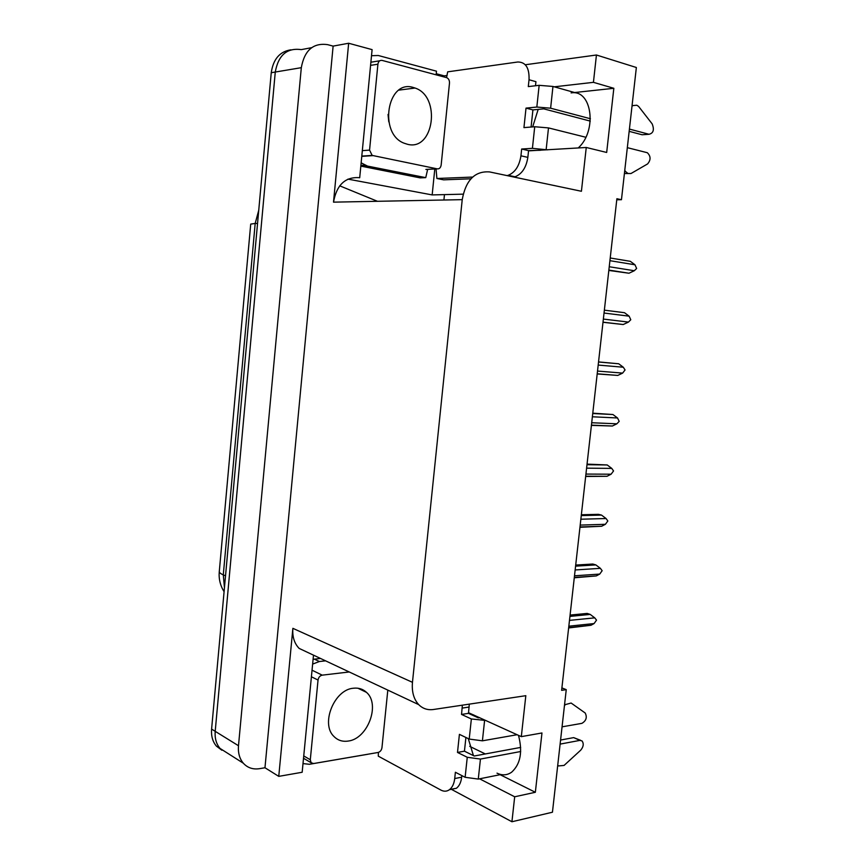 <?xml version="1.0" encoding="UTF-8"?>
<svg xmlns="http://www.w3.org/2000/svg" width="865" height="865" viewBox="0 0 865 865"><rect width="100%" height="100%" fill="white"/><g stroke="black" fill="none" stroke-linecap="round" stroke-linejoin="round"><path stroke-width="1.3" d="M468.279 738.613L473.436 755.61M528.547 150.867L586.254 147.483L581.421 191.273L489.612 171.93C474.961 170.827 465.835 180.071 462.224 199.653L412.464 682.323C411.664 691.795 413.751 699.234 418.714 704.64C422.769 708.662 427.656 710.284 433.397 709.505L525.823 695.687L521.314 736.634L468.549 712.717M571.116 92.912C591.963 89.052 597.531 130.723 578.22 147.969M616.767 199.783L621.459 199.707L636.359 67.502L596.439 55.003L525.304 64.756M227.928 753.437L220.024 748.42C216.272 743.976 214.671 738.278 215.201 731.336L275.275 72.033C278.346 55.122 287.007 47.651 301.236 49.629C287.007 47.651 278.346 55.122 275.275 72.033L215.201 731.336C214.671 738.278 216.272 743.976 220.024 748.42L243.335 763.222C239.54 758.702 237.929 752.874 238.491 745.738L301.312 67.675C304.48 50.267 313.281 42.601 327.694 44.666L333.122 46.115L264.971 767.752L259.565 768.671C252.969 769.666 247.563 767.85 243.335 763.222M434.792 168.989L432.165 194.917L347.946 179.12M436.198 73.72L444.221 75.871L444.102 76.963M412.464 682.323L292.878 628.336L278.757 776.37L302.166 772.261L313.498 655.151M359.699 177.758L372.101 49.629L348.66 43.25L333.512 202.151C336.647 184.915 345.232 176.763 359.245 177.671L359.699 177.758M292.878 628.336C292.24 636.737 294.327 643.419 299.139 648.404L309.421 653.237M348.66 43.25L333.122 46.115M447.097 75.471L444.221 75.871M479.599 778.824L514.686 796.784L511.929 821.75L552.443 812.224L566.251 689.643L561.893 687.902M511.929 821.75L451.368 789.312M278.757 776.37L264.971 767.752M485.319 753.956L469.717 746.354M463.153 194.16L432.165 194.917M596.439 55.003L593.433 82.337L554.27 86.824M462.364 705.17L461.532 714.436L471.36 718.966L469.208 739.067L459.412 734.353L457.499 752.431L467.262 757.286L465.121 777.3L478.28 779.084L500.121 774.694L535.349 792.275L541.966 732.969L521.314 736.634M535.349 792.275L514.686 796.784M621.459 199.707L616.886 198.734L561.623 690.335L566.251 689.643M586.254 147.483L606.679 152.456L613.836 88.295L593.433 82.337M532.732 126.701L538.171 109.401M613.836 88.295L574.587 92.533L552.962 86.457L539.154 85.321L536.83 107.044L550.616 108.201L590.427 118.743M473.652 714.912L473.209 715.506M496.997 773.148C502.23 775.656 507.117 775.343 511.637 772.196C520.514 764.087 522.795 751.804 518.492 735.358M444.459 194.625L443.918 200.01M221.873 750.225L216.412 746.117C212.671 741.694 211.06 736.018 211.601 729.098L271.242 72.714C273.243 59.134 279.795 51.5 290.91 49.813M570.078 615.069L587.173 613.426L590.222 614.42L569.938 616.399M569.484 620.378L594.742 617.848L590.222 614.42M594.742 617.848L596.526 620.129L594.093 623.557L568.835 626.184M568.673 627.612L590.979 625.265L568.629 627.958M590.979 625.265L594.093 623.557M575.701 565.061L592.774 564.034L595.855 564.91L575.582 566.153M575.149 569.959L600.386 568.337L595.855 564.91M600.386 568.337L602.159 570.705L599.726 574.079L574.501 575.798M574.317 577.442L596.299 575.917L574.274 577.788M596.299 575.917L599.726 574.079M581.356 514.751L598.407 514.34L601.51 515.086L581.269 515.594M580.858 519.216L606.062 518.524L601.51 515.086M606.062 518.524L607.836 520.979L605.403 524.298L580.199 525.098M579.982 526.969L601.651 526.255L579.95 527.304M601.651 526.255L605.403 524.298M587.054 464.116L607.208 464.959L586.989 464.71M586.6 468.16L611.771 468.397L607.208 464.959M611.771 468.397L613.545 470.949L611.112 474.204L585.929 474.074M585.692 476.204L607.003 476.291L585.659 476.496M607.003 476.291L611.112 474.204M592.774 413.178L612.939 414.53L592.741 413.524M592.374 416.779L617.524 417.968L612.939 414.53M617.524 417.968L619.199 421.363L616.853 423.818L591.703 422.736M591.433 425.147L612.388 426.013L591.411 425.375M612.388 426.013L616.853 423.818M629.417 129.08L649.01 134.28L642.079 134.756L629.169 131.35M536.83 107.044L526.017 108.114L523.941 127.62L534.721 126.733L532.418 148.337L521.66 149.018L520.946 155.819C519.324 166.015 515.064 172.524 508.155 175.325L507.041 175.595M590.287 121.111L543.75 108.86L532.916 109.909L526.017 108.114M532.916 109.909L531.088 127.036M446.535 77.612L446.74 77.677C448.665 78.607 449.584 80.413 449.486 83.094L441.161 165.042C440.674 167.745 439.388 169.021 437.279 168.87L372.166 155.408L369.56 150.121L377.908 64.205C378.416 61.361 379.821 60.096 382.114 60.409L446.535 77.612L447.692 71.838L517.778 61.999C525.704 62.042 529.456 67.957 529.034 79.742L528.299 86.597L539.154 85.321M529.034 79.742L535.932 81.688L535.5 85.754M540.636 150.261L528.569 150.618L527.845 157.376C526.234 167.529 521.973 173.995 515.053 176.784L513.929 177.044M528.569 150.618L521.66 149.018M371.518 55.706L378.286 55.501L436.479 71.179L436.165 74.844M360.835 166.102L420.152 177.876L425.753 177.639L427.656 169.345M362.057 166.415L367.539 166.102L425.753 177.639M367.539 166.102L361.148 162.847M470.906 178.796L443.648 179.844L436.879 178.493L472.636 177.065M436.068 168.935L436.879 178.493M532.418 148.337L547.469 149.84M624.757 170.459L625.644 171.584L624.627 171.627M624.411 173.519L631.007 173.519L647.593 163.928C650.956 159.939 650.869 156.197 647.323 152.716L627.33 147.666M585.8 137.254L548.496 127.912L534.721 126.733M627.86 173.389L625.644 171.584M632.066 105.649L633.083 105.552L632.001 106.179M633.083 105.552L636.802 105.238L638.597 106.417L652.156 123.868C654.47 129.739 653.421 133.21 649.01 134.28M469.208 739.067L482.411 740.818L517.119 734.72M562.066 726.827L581.918 723.345C586.232 720.772 587.324 717.323 585.194 713.009L571.127 703.04L565.548 704.543L564.456 705.548M465.911 737.477L464.44 751.177L474.236 755.999L520.676 747.414M457.499 752.431L464.44 751.177M461.532 714.436L468.484 713.355L478.334 717.853L479.643 717.636M469.306 704.132L468.484 713.355M461.834 775.591L461.672 777.181C461.045 782.349 459.283 786.047 456.385 788.285L449.757 789.464M465.121 777.3L455.379 772.25L454.72 778.554C454.093 783.744 452.33 787.464 449.432 789.702C446.805 791.551 443.972 791.68 440.923 790.091L378.286 756.161L378.405 752.409M320.515 658.449L313.098 659.314M312.633 664.082L319.39 661.52L325.597 660.838M367.647 754.302L309.411 764.282L303.01 763.6M557.73 765.287L558.628 765.925L557.709 765.493M558.628 765.925L564.077 765.428L580.75 750.139C583.507 746.765 583.94 743.705 582.069 740.948L579.972 740.375L560.109 744.105M520.687 751.512L480.443 759.07L467.262 757.286M560.574 740.04L573.657 737.618L579.972 740.375M580.685 740.343L573.657 737.618M485.892 720.491L471.36 718.966M413.178 87.441L415.059 88.035C441.355 96.523 433.938 151.386 407.523 144.293L404.204 143.233C378.329 133.913 387.098 79.137 413.178 87.441M353.428 688.226C358.575 687.643 362.943 689.027 366.522 692.378C380.589 704.402 367.701 738.905 348.173 741.067C342.583 741.889 337.88 740.397 334.052 736.58C320.277 724.037 334.258 689.491 353.428 688.226M387.812 690.108L381.962 747.663C381.497 750.258 380.211 751.858 378.102 752.474L313.606 763.535L311.13 762.735L310.297 759.762L318.039 680.052C318.536 677.327 319.92 675.695 322.213 675.154L349.244 671.964M598.537 361.916L618.713 363.776L598.526 362.003M598.18 365.073L623.297 367.225L618.713 363.776M623.297 367.225L625.06 369.961L622.627 373.107L597.51 371.063M597.207 373.799L617.794 375.432L597.185 373.94M617.794 375.432L622.627 373.107M604.029 313.043L629.125 316.168L624.508 312.708L604.354 310.167M629.125 316.168L630.79 319.747L628.444 322.083L603.359 319.077M602.991 322.277L623.168 324.537L603.002 322.169L623.222 324.526L628.444 322.083M609.922 260.679L634.975 264.787L630.347 261.327L610.225 257.997M634.975 264.787L636.64 268.474L634.294 270.734L609.241 266.744M608.819 270.442L628.996 273.232L608.863 270.075M628.996 273.232L634.294 270.734M311.605 47.683L301.236 49.629M301.312 67.675L271.242 72.714M238.491 745.738L211.601 729.098M462.224 199.653L333.512 202.151M258.743 210.26L255.186 223.44L250.72 224.089L219.332 571.051C218.91 572.273 220.229 573.549 223.289 574.868L224.446 587.703M377.454 201.296L339.707 185.824M257.543 223.451L255.186 223.44L223.289 574.868L225.527 575.82M520.946 155.819L527.845 157.376M546.161 149.537L548.496 127.912M550.616 108.201L552.962 86.457M469.154 707.029L462.213 708.089M454.72 778.554L461.672 777.181M319.39 661.52L314.33 659.119M478.28 779.084L480.443 759.07M482.411 740.818L484.573 720.707M564.618 704.153L565.548 704.543M412.443 87.268L413.502 88.23M388.028 114.45L388.785 121.868M372.837 155.635L361.775 156.36M369.56 150.121L362.327 150.64M437.279 168.87L425.883 169.432M379.746 60.788L370.88 62.215M377.908 64.205L370.577 65.362M310.297 759.762L303.745 755.934M322.213 675.154L312.049 670.202M318.039 680.052L311.411 676.776M418.714 704.64L299.139 648.404M224.078 591.725C220.251 585.519 218.64 578.847 219.267 571.711M216.412 746.117L220.024 748.42M364.749 165.204L360.9 165.42M515.053 176.784L508.155 175.325M456.385 788.285L449.432 789.702M415.059 88.035L398.992 90.111M372.166 155.408L361.797 156.1M366.522 692.378L357.926 688.226M311.13 762.735L303.518 758.27"/></g></svg>
